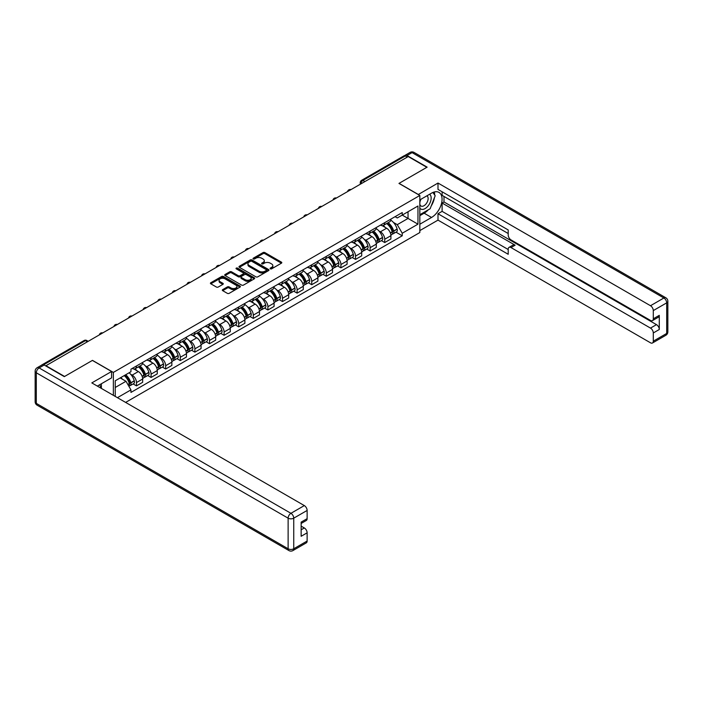 <?xml version="1.0" encoding="UTF-8"?>
<svg xmlns="http://www.w3.org/2000/svg" width="703" height="703" viewBox="0 0 703 703"><rect width="100%" height="100%" fill="white"/><g stroke="black" fill="none" stroke-linecap="round" stroke-linejoin="round"><path stroke-width="1.05" d="M270.365 268.827A0.914 0.527 0 0 0 271.648 268.827L281.411 263.186A1.301 0.747 0 0 0 281.798 262.658A1.301 0.747 0 0 0 281.411 262.131L264.873 252.579A1.301 0.747 0 0 0 263.036 252.579L253.273 258.212A0.914 0.527 0 0 0 254.565 258.959L255.822 258.229A4.156 2.399 0 0 1 261.709 258.229L263.08 259.029A4.156 2.399 0 0 1 264.302 260.725A4.156 2.399 0 0 1 263.08 262.421L261.824 263.15A0.914 0.527 0 0 0 263.107 263.889L264.372 263.159A4.156 2.399 0 0 1 270.251 263.159L271.63 263.959A4.156 2.399 0 0 1 272.843 265.655A4.156 2.399 0 0 1 271.63 267.351L270.365 268.08A0.914 0.527 0 0 0 270.365 268.827L270.365 268.08M222.702 289.61A1.301 0.747 0 0 0 222.324 290.137A1.301 0.747 0 0 0 222.702 290.673L227.341 293.344A1.301 0.747 0 0 0 229.178 293.344L240.022 287.088A1.301 0.747 0 0 0 240.4 286.56A1.301 0.747 0 0 0 240.022 286.024L223.484 276.481A1.301 0.747 0 0 0 221.647 276.481L210.803 282.738A1.301 0.747 0 0 0 210.417 283.265A1.301 0.747 0 0 0 210.803 283.801L216.41 287.035A1.301 0.747 0 0 0 218.246 287.035L222.886 284.355A1.301 0.747 0 0 0 223.264 283.827A1.301 0.747 0 0 0 222.886 283.291L220.101 281.692A3.48 2.004 0 0 1 219.09 280.269A3.48 2.004 0 0 1 221.234 278.414A3.48 2.004 0 0 1 225.022 278.854L235.909 285.137A3.48 2.004 0 0 1 236.929 286.56A3.48 2.004 0 0 1 234.784 288.415A3.48 2.004 0 0 1 230.997 287.975L229.178 286.929A1.301 0.747 0 0 0 227.341 286.929L222.702 289.61L222.702 290.673L227.341 288.01L227.341 286.929M113.359 372.414L92.48 360.367L64.579 376.465L45.959 365.709L408.232 156.558L426.853 167.314L398.961 183.421L419.832 195.469L113.359 372.414L113.359 395.332M255.918 276.85A1.301 0.747 0 0 0 257.755 276.85L268.599 270.593A1.301 0.747 0 0 0 268.977 270.057A1.301 0.747 0 0 0 268.599 269.53L252.061 259.978A1.301 0.747 0 0 0 250.224 259.978L239.38 266.244A1.301 0.747 0 0 0 238.994 266.771A1.301 0.747 0 0 0 239.38 267.298L255.918 276.85M236.568 269.021A0.914 0.527 0 0 1 237.491 269.152L254.293 278.845L243.466 285.102A1.301 0.747 0 0 1 241.63 285.102L225.092 275.55L225.092 274.486A1.301 0.747 0 0 0 224.705 275.022A1.301 0.747 0 0 0 225.092 275.55M225.092 274.486L229.732 271.806A1.301 0.747 0 0 1 231.568 271.806L238.273 275.681A1.301 0.747 0 0 0 240.11 275.681L243.194 273.906A1.301 0.747 0 0 0 243.572 273.37A1.301 0.747 0 0 0 243.194 272.843L236.208 268.81A0.914 0.527 0 0 1 237.491 268.071L254.31 277.782A1.301 0.747 0 0 1 254.688 278.309A1.301 0.747 0 0 1 254.31 278.836L254.31 277.782M125.617 402.415L419.832 232.544L419.832 195.469M42.092 364.875A2.645 1.529 -120 0 0 41.732 364.989A2.645 1.529 -120 0 0 41.442 365.244M364.883 181.576L362.924 180.443A2.645 1.529 60 0 0 361.597 180.311L404.005 155.829A2.645 1.529 60 0 1 405.323 155.961L362.924 180.443A2.645 1.529 120 0 0 361.052 183.685L361.052 183.799M407.292 157.094L405.323 155.961M384.734 222.658A6.09 3.515 60 0 1 383.469 225.391L389.647 221.823A6.09 3.515 -120 0 0 390.912 219.09M378.864 230.892L380.428 231.788A6.09 3.515 60 0 1 384.734 239.248L390.912 235.681A6.09 3.515 -120 0 0 386.606 228.22L382.186 225.672M390.912 235.681L390.912 238.976L384.734 242.544L381.377 240.611M383.469 225.391A6.09 3.515 60 0 1 380.472 225.118M384.734 239.248L384.734 242.544M370.13 231.085A6.09 3.515 60 0 1 368.864 233.818L375.042 230.25A6.09 3.515 -120 0 0 376.307 227.517M366.781 249.038L370.13 250.98L376.307 247.412L376.307 244.108A6.09 3.515 -120 0 0 372.001 236.656L367.581 234.099M368.864 233.818A6.09 3.515 60 0 1 365.868 233.545M364.268 239.319L365.824 240.224A6.09 3.515 60 0 1 370.13 247.676L370.13 250.98M355.525 239.521A6.09 3.515 60 0 1 354.268 242.254L360.446 238.686A6.09 3.515 -120 0 0 361.702 235.953M352.177 257.474L355.525 259.407L361.702 255.839L361.702 252.544A6.09 3.515 -120 0 0 357.396 245.083L352.976 242.535M354.268 242.254A6.09 3.515 60 0 1 351.263 241.973M349.663 247.755L351.219 248.651A6.09 3.515 60 0 1 355.525 256.112L355.525 259.407M340.92 247.948A6.09 3.515 60 0 1 339.663 250.681L345.841 247.113A6.09 3.515 -120 0 0 347.097 244.38M337.572 265.901L340.92 267.834L347.097 264.266L347.097 260.971A6.09 3.515 -120 0 0 342.792 253.519L338.371 250.962M339.663 250.681A6.09 3.515 60 0 1 336.667 250.409M335.059 256.182L336.614 257.078A6.09 3.515 60 0 1 340.92 264.539L340.92 267.834M326.315 256.384A6.09 3.515 60 0 1 325.058 259.117L331.236 255.549A6.09 3.515 -120 0 0 332.493 252.816M322.967 274.337L326.315 276.27L332.501 272.702L332.501 269.407A6.09 3.515 -120 0 0 328.187 261.947L323.767 259.389M325.058 259.117A6.09 3.515 60 0 1 322.062 258.836M320.454 264.618L322.009 265.514A6.09 3.515 60 0 1 326.315 272.975L326.315 276.27M311.719 264.811A6.09 3.515 60 0 1 310.454 267.544L316.631 263.976A6.09 3.515 -120 0 0 317.897 261.244M308.362 282.764L311.719 284.697L317.897 281.13L317.897 277.834A6.09 3.515 -120 0 0 313.591 270.374L309.162 267.825M310.454 267.544A6.09 3.515 60 0 1 307.457 267.272M305.849 273.045L307.413 273.942A6.09 3.515 60 0 1 311.719 281.402L311.719 284.697M297.114 273.239A6.09 3.515 60 0 1 295.849 275.971L302.026 272.413A6.09 3.515 -120 0 0 303.292 269.671M293.766 291.2L297.114 293.133L303.292 289.566L303.292 286.27A6.09 3.515 -120 0 0 298.986 278.81L294.566 276.253M295.849 275.971A6.09 3.515 60 0 1 292.852 275.699M291.244 281.472L292.808 282.378A6.09 3.515 60 0 1 297.114 289.838L297.114 293.133M282.509 281.675A6.09 3.515 60 0 1 281.244 284.407L287.43 280.84A6.09 3.515 -120 0 0 288.687 278.107M279.161 299.627L282.509 301.561L288.687 297.993L288.687 294.698A6.09 3.515 -120 0 0 284.381 287.237L279.961 284.689M281.244 284.407A6.09 3.515 60 0 1 278.247 284.135M276.648 289.908L278.203 290.805A6.09 3.515 60 0 1 282.509 298.265L282.509 301.561M267.905 290.102A6.09 3.515 60 0 1 266.648 292.835L272.826 289.267A6.09 3.515 -120 0 0 274.082 286.534M264.556 308.055L267.905 309.997L274.082 306.429L274.082 303.134A6.09 3.515 -120 0 0 269.776 295.673L265.356 293.116M266.648 292.835A6.09 3.515 60 0 1 263.643 292.562M262.043 298.336L263.599 299.241A6.09 3.515 60 0 1 267.905 306.693L267.905 309.997M253.3 298.538A6.09 3.515 60 0 1 252.043 301.271L258.221 297.703A6.09 3.515 -120 0 0 259.477 294.97M249.952 316.491L253.3 318.424L259.477 314.856L259.477 311.561A6.09 3.515 -120 0 0 255.171 304.1L250.751 301.552M252.043 301.271A6.09 3.515 60 0 1 249.047 300.998M247.438 306.772L248.994 307.668A6.09 3.515 60 0 1 253.3 315.129L253.3 318.424M238.695 306.965A6.09 3.515 60 0 1 237.438 309.698L243.616 306.13A6.09 3.515 -120 0 0 244.881 303.397M235.347 324.918L238.704 326.851L244.881 323.292L244.881 319.988A6.09 3.515 -120 0 0 240.575 312.536L236.146 309.979M237.438 309.698A6.09 3.515 60 0 1 234.442 309.425M232.834 315.199L234.389 316.104A6.09 3.515 60 0 1 238.704 323.556L238.704 326.851M224.099 315.401A6.09 3.515 60 0 1 222.833 318.134L229.011 314.566A6.09 3.515 -120 0 0 230.276 311.833M220.742 333.354L224.099 335.287L230.276 331.719L230.276 328.424A6.09 3.515 -120 0 0 225.971 320.963L221.542 318.415M222.833 318.134A6.09 3.515 60 0 1 219.837 317.853M218.229 323.635L219.793 324.531A6.09 3.515 60 0 1 224.099 331.992L224.099 335.287M209.494 323.828A6.09 3.515 60 0 1 208.229 326.561L214.406 322.993A6.09 3.515 -120 0 0 215.672 320.26M206.146 341.781L209.494 343.714L215.672 340.147L215.672 336.851A6.09 3.515 -120 0 0 211.366 329.399L206.946 326.842M208.229 326.561A6.09 3.515 60 0 1 205.232 326.289M203.633 332.062L205.188 332.958A6.09 3.515 60 0 1 209.494 340.419L209.494 343.714M194.889 332.255A6.09 3.515 60 0 1 193.633 334.997L199.81 331.429A6.09 3.515 -120 0 0 201.067 328.696M191.541 350.217L194.889 352.15L201.067 348.583L201.067 345.287A6.09 3.515 -120 0 0 196.761 337.827L192.341 335.269M193.633 334.997A6.09 3.515 60 0 1 190.627 334.716M189.028 340.498L190.583 341.394A6.09 3.515 60 0 1 194.889 348.855L194.889 352.15M180.284 340.691A6.09 3.515 60 0 1 179.028 343.424L185.205 339.857A6.09 3.515 -120 0 0 186.462 337.124M176.936 358.644L180.284 360.577L186.462 357.01L186.462 353.714A6.09 3.515 -120 0 0 182.156 346.254L177.736 343.705M179.028 343.424A6.09 3.515 60 0 1 176.031 343.152M174.423 348.925L175.978 349.822A6.09 3.515 60 0 1 180.284 357.282L180.284 360.577M165.68 349.119A6.09 3.515 60 0 1 164.423 351.851L170.601 348.293A6.09 3.515 -120 0 0 171.857 345.551M162.331 367.08L165.68 369.013L171.857 365.446L171.857 362.15A6.09 3.515 -120 0 0 167.551 354.69L163.131 352.133M164.423 351.851A6.09 3.515 60 0 1 161.426 351.579M159.818 357.352L161.374 358.258A6.09 3.515 60 0 1 165.68 365.718L165.68 369.013M151.083 357.555A6.09 3.515 60 0 1 149.818 360.288L155.996 356.72A6.09 3.515 -120 0 0 157.261 353.987M147.727 375.507L151.083 377.441L157.261 373.873L157.261 370.578A6.09 3.515 -120 0 0 152.955 363.117L148.526 360.569M149.818 360.288A6.09 3.515 60 0 1 146.822 360.015M145.213 365.788L146.778 366.685A6.09 3.515 60 0 1 151.083 374.145L151.083 377.441M136.479 365.982A6.09 3.515 60 0 1 135.213 368.715L141.391 365.147A6.09 3.515 -120 0 0 142.656 362.414M133.122 383.935L136.479 385.877L142.656 382.309L142.656 379.014A6.09 3.515 -120 0 0 138.35 371.553L133.93 368.996M135.213 368.715A6.09 3.515 60 0 1 132.217 368.442M130.609 374.216L132.173 375.121A6.09 3.515 60 0 1 136.479 382.573L136.479 385.877M395.077 216.682L397.274 217.956L417.96 206.005L408.039 211.735L408.039 218.44L397.274 224.652L393.469 222.456M115.23 396.413L115.23 380.789L130.951 371.711L130.951 369.172L402.239 212.552L402.239 215.092L417.96 224.169L402.239 233.247L397.274 224.652M417.96 206.005L417.96 224.169M115.23 387.494L125.995 381.281L130.951 389.875L130.951 392.415L402.239 235.786L402.239 233.247M130.951 389.875L117.427 397.678M125.995 381.281L120.187 377.924M395.982 232.175L402.239 235.786M270.725 268.95L271.63 268.432A4.156 2.399 0 0 0 272.843 266.736L272.843 265.655M264.302 260.725L264.302 261.806A4.156 2.399 0 0 1 263.08 263.502L262.184 264.02M281.411 262.131L281.411 263.186L264.873 253.66A1.301 0.747 0 0 0 263.036 253.66L253.642 259.091M268.599 269.53L268.599 270.593L252.061 261.059A1.301 0.747 0 0 0 250.224 261.059L239.398 267.307M266.296 270.427A0.914 0.527 0 0 0 266.296 269.688L251.779 261.305A0.914 0.527 0 0 0 250.496 261.305L249.161 262.078A4.156 2.399 0 0 0 247.948 263.774A4.156 2.399 0 0 0 249.161 265.47L259.091 271.2A4.156 2.399 0 0 0 264.969 271.2L266.296 270.427L266.296 271.507A0.914 0.527 0 0 0 266.569 271.138L266.569 270.057M247.948 263.774L247.948 264.855A4.156 2.399 0 0 0 249.161 266.551L249.161 265.47M266.296 271.507L264.969 272.281A4.156 2.399 0 0 1 259.091 272.281L249.161 266.551M225.109 275.558L229.732 272.887L229.732 271.806M243.572 273.37L243.572 274.46A1.301 0.747 0 0 1 243.194 274.987L240.11 276.762A1.301 0.747 0 0 1 238.273 276.762L231.568 272.887A1.301 0.747 0 0 0 229.732 272.887M245.233 279.697A3.48 2.004 0 0 0 249.02 280.137A3.48 2.004 0 0 0 251.173 278.283A3.48 2.004 0 0 0 250.154 276.859L246.314 274.645A1.301 0.747 0 0 0 244.477 274.645L241.401 276.428A1.301 0.747 0 0 0 241.015 276.956A1.301 0.747 0 0 0 241.401 277.483L245.233 279.697L245.233 280.778A3.48 2.004 0 0 0 249.02 281.218A3.48 2.004 0 0 0 251.173 279.363L251.173 278.283M241.015 276.956L241.015 278.036A1.301 0.747 0 0 0 241.401 278.564L241.401 277.483M245.233 280.778L241.401 278.564M236.929 286.56L236.929 287.641A3.48 2.004 0 0 1 234.784 289.495A3.48 2.004 0 0 1 230.997 289.056L229.178 288.01A1.301 0.747 0 0 0 227.341 288.01M219.09 280.269L219.09 281.349A3.48 2.004 0 0 0 220.101 282.773L220.101 281.692M222.869 284.364L220.101 282.773M240.004 287.096L223.484 277.562A1.301 0.747 0 0 0 221.647 277.562L210.821 283.81L210.803 282.738M387.028 223.334A8.339 4.816 60 0 1 387.072 223.361A8.339 4.816 60 0 1 392.564 230.839L392.608 231.015A1.626 0.94 60 0 1 392.353 232.289A1.626 0.94 60 0 1 392.318 232.306M386.668 223.545A10.062 5.809 60 0 1 392.195 231.849L392.248 232.016A3.339 1.933 60 0 1 391.712 234.644L390.886 235.127M392.292 233.906A3.339 1.933 -120 0 0 393.214 233.783A3.339 1.933 -120 0 0 393.742 231.155L393.689 230.979A10.062 5.809 -120 0 0 388.161 222.684M390.78 220.153A10.062 5.809 60 0 1 397.107 229.011L397.16 229.178A3.339 1.933 60 0 1 396.633 231.805L393.214 233.783M383.232 225.505A10.062 5.809 60 0 1 385.332 227.491M390.227 227.5L391.509 228.247M418.241 194.555L437.995 183.044L650.495 305.726L663.878 297.993L412.063 152.613L407.011 155.53L427.134 167.147L399.058 183.36L418.241 194.441M419.832 199.898L431.537 193.149A14.895 8.603 120 0 1 438.98 192.411A14.895 8.603 120 0 1 441.264 204.345A14.895 8.603 120 0 1 431.537 217.464L419.832 224.222M419.832 230.602L437.995 220.118L437.995 213.738L508.207 254.275L508.207 249.196A3.972 2.294 -120 0 1 509.025 247.377A3.972 2.294 -120 0 1 511.011 247.57L650.495 328.099L656.479 324.637A3.972 2.294 60 0 1 659.291 329.505L659.291 315.339A3.972 2.294 60 0 1 658.465 317.158L652.481 320.621A3.972 2.294 -120 0 0 653.298 318.802L653.298 310.585A3.972 2.294 -120 0 0 650.495 305.726M443.988 196.445L443.988 201.954L442.117 203.035L442.117 211.357L437.995 213.738M442.117 191.796L442.117 195.364L508.207 233.519M652.481 320.621A3.972 2.294 -120 0 1 650.495 320.427L511.011 239.899A3.972 2.294 -120 0 1 508.207 235.03L508.207 229.951L437.995 189.415L437.995 183.044M437.995 220.118L650.495 342.8A3.972 2.294 -120 0 0 652.481 342.994A3.972 2.294 -120 0 0 653.298 341.175L653.298 332.958A3.972 2.294 -120 0 0 650.495 328.099M407.011 155.53A3.972 2.294 -120 0 0 405.025 155.337A3.972 2.294 -120 0 0 404.603 155.714M442.117 203.035L515.132 245.189L511.011 247.57M443.988 201.954L656.479 324.637M442.117 211.357L508.207 249.512M509.025 247.377L513.146 244.996A3.972 2.294 60 0 1 515.132 245.189M419.832 215.68L424.137 213.194A14.895 8.603 120 0 0 428.268 209.846M431.229 205.944A14.895 8.603 120 0 0 434.436 197.684M434.674 195.012A14.895 8.603 120 0 0 434.305 191.981M44.175 365.015L39.122 367.933A3.972 2.294 -120 0 0 37.136 367.731L42.189 364.813A3.972 2.294 60 0 1 44.175 365.015L64.307 376.632L92.383 360.419L111.575 371.5L111.575 377.871L98.279 385.552A14.895 8.603 120 0 0 97.383 386.114M111.575 371.5L91.821 382.898L304.32 505.58A3.972 2.294 60 0 1 307.132 510.448L307.132 518.665A3.972 2.294 60 0 1 306.306 520.484L301.139 523.463M101.373 387.353L101.373 383.768M301.139 529.798L304.32 527.962A3.972 2.294 60 0 1 307.132 532.821L307.132 541.038A3.972 2.294 60 0 1 306.306 542.857L292.923 550.581A3.972 2.294 -120 0 0 293.74 548.771L307.132 541.038M307.132 518.665L301.139 522.118L301.139 536.284L307.132 532.821M304.32 527.962L301.139 526.125M419.832 208.167A8.603 4.965 120 0 0 426.677 207.429A8.603 4.965 120 0 0 431.159 198.061A8.603 4.965 120 0 0 429.603 194.265M420.561 199.485A8.603 4.965 120 0 0 419.832 201.04M419.832 203.914A5.888 3.401 120 0 0 421.027 206.041A5.888 3.401 120 0 0 425.561 204.459A5.888 3.401 120 0 0 428.136 198.536A5.888 3.401 120 0 0 426.914 195.838A5.888 3.401 120 0 0 426.897 195.829M421.044 199.204A5.888 3.401 120 0 0 419.832 202.736M432.881 192.473L435.183 195.742L430.131 208.765L420.025 214.6M99.58 384.796L101.742 388.627M372.423 231.762A8.339 4.816 60 0 1 372.467 231.788A8.339 4.816 60 0 1 377.959 239.275L378.003 239.442A1.626 0.94 60 0 1 377.748 240.716A1.626 0.94 60 0 1 377.713 240.742M372.063 231.972A10.062 5.809 60 0 1 377.59 240.277L377.643 240.452A3.339 1.933 60 0 1 377.116 243.071L376.281 243.554M377.687 242.333A3.339 1.933 -120 0 0 378.609 242.21A3.339 1.933 -120 0 0 379.137 239.582L379.093 239.415A10.062 5.809 -120 0 0 373.557 231.111M376.184 228.589A10.062 5.809 60 0 1 382.502 237.438L382.555 237.614A3.339 1.933 60 0 1 382.028 240.241L378.609 242.21M368.627 233.941A10.062 5.809 60 0 1 370.736 235.918M375.622 235.936L376.905 236.674M357.827 240.198A8.339 4.816 60 0 1 357.862 240.224A8.339 4.816 60 0 1 363.354 247.702L363.398 247.878A1.626 0.94 60 0 1 363.143 249.152A1.626 0.94 60 0 1 363.108 249.17M357.458 240.408A10.062 5.809 60 0 1 362.985 248.713L363.038 248.88A3.339 1.933 60 0 1 362.511 251.507L361.676 251.982M363.082 250.769A3.339 1.933 -120 0 0 364.005 250.637A3.339 1.933 -120 0 0 364.532 248.018L364.488 247.843A10.062 5.809 -120 0 0 358.961 239.538M361.579 237.016A10.062 5.809 60 0 1 367.906 245.874L367.95 246.041A3.339 1.933 60 0 1 367.423 248.669L364.005 250.637M354.031 242.368A10.062 5.809 60 0 1 356.131 244.354M361.017 244.363L362.3 245.11M343.222 248.625A8.339 4.816 60 0 1 343.266 248.651A8.339 4.816 60 0 1 348.75 256.138L348.802 256.305A1.626 0.94 60 0 1 348.547 257.579A1.626 0.94 60 0 1 348.503 257.597M342.853 248.836A10.062 5.809 60 0 1 348.38 257.14L348.433 257.316A3.339 1.933 60 0 1 347.906 259.934L347.071 260.418M348.477 259.196A3.339 1.933 -120 0 0 349.4 259.073A3.339 1.933 -120 0 0 349.936 256.446L349.883 256.279A10.062 5.809 -120 0 0 344.356 247.974M346.974 245.452A10.062 5.809 60 0 1 353.301 254.301L353.345 254.477A3.339 1.933 60 0 1 352.818 257.096L349.4 259.073M339.426 250.795A10.062 5.809 60 0 1 341.526 252.781M346.421 252.799L347.704 253.537M328.617 257.061A8.339 4.816 60 0 1 328.661 257.078A8.339 4.816 60 0 1 334.145 264.565L334.197 264.741A1.626 0.94 60 0 1 333.943 266.015A1.626 0.94 60 0 1 333.907 266.033M328.248 257.272A10.062 5.809 60 0 1 333.784 265.567L333.828 265.743A3.339 1.933 60 0 1 333.301 268.37L332.475 268.845M333.872 267.632A3.339 1.933 -120 0 0 334.804 267.5A3.339 1.933 -120 0 0 335.331 264.882L335.278 264.706A10.062 5.809 -120 0 0 329.751 256.402M332.37 253.88A10.062 5.809 60 0 1 338.697 262.737L338.749 262.904A3.339 1.933 60 0 1 338.213 265.532L334.804 267.5M324.821 259.231A10.062 5.809 60 0 1 326.921 261.217M331.816 261.226L333.099 261.964M314.013 265.488A8.339 4.816 60 0 1 314.056 265.514A8.339 4.816 60 0 1 319.54 273.001L319.593 273.168A1.626 0.94 60 0 1 319.338 274.442A1.626 0.94 60 0 1 319.303 274.46M313.652 265.699A10.062 5.809 60 0 1 319.18 274.003L319.224 274.179A3.339 1.933 60 0 1 318.696 276.797L317.87 277.281M319.267 276.059A3.339 1.933 -120 0 0 320.199 275.936A3.339 1.933 -120 0 0 320.726 273.309L320.673 273.133A10.062 5.809 -120 0 0 315.146 264.838M317.765 262.316A10.062 5.809 60 0 1 324.092 271.165L324.145 271.34A3.339 1.933 60 0 1 323.617 273.959L320.199 275.936M310.216 267.658A10.062 5.809 60 0 1 312.317 269.644M317.211 269.662L318.494 270.4M299.408 273.924A8.339 4.816 60 0 1 299.452 273.942A8.339 4.816 60 0 1 304.944 281.428L304.988 281.604A1.626 0.94 60 0 1 304.733 282.878A1.626 0.94 60 0 1 304.698 282.896M299.047 274.135A10.062 5.809 60 0 1 304.575 282.43L304.627 282.606A3.339 1.933 60 0 1 304.1 285.233L303.265 285.708M304.671 284.495A3.339 1.933 -120 0 0 305.594 284.364A3.339 1.933 -120 0 0 306.121 281.745L306.069 281.569A10.062 5.809 -120 0 0 300.541 273.265M303.16 270.743A10.062 5.809 60 0 1 309.487 279.592L309.54 279.768A3.339 1.933 60 0 1 309.012 282.395L305.594 284.364M295.611 276.094A10.062 5.809 60 0 1 297.712 278.072M302.606 278.089L303.889 278.827M284.803 282.351A8.339 4.816 60 0 1 284.847 282.378A8.339 4.816 60 0 1 290.339 289.856L290.383 290.031A1.626 0.94 60 0 1 290.128 291.306A1.626 0.94 60 0 1 290.093 291.323M284.443 282.562A10.062 5.809 60 0 1 289.97 290.866L290.023 291.033A3.339 1.933 60 0 1 289.495 293.661L288.661 294.144M290.067 292.923A3.339 1.933 -120 0 0 290.989 292.8A3.339 1.933 -120 0 0 291.517 290.172L291.473 289.996A10.062 5.809 -120 0 0 285.936 281.701M288.564 279.179A10.062 5.809 60 0 1 294.882 288.028L294.935 288.204A3.339 1.933 60 0 1 294.408 290.822L290.989 292.8M281.007 284.522A10.062 5.809 60 0 1 283.116 286.508M288.002 286.525L289.284 287.263M270.207 290.787A8.339 4.816 60 0 1 270.242 290.805A8.339 4.816 60 0 1 275.734 298.292L275.787 298.467A1.626 0.94 60 0 1 275.523 299.742A1.626 0.94 60 0 1 275.488 299.759M269.838 290.989A10.062 5.809 60 0 1 275.365 299.293L275.418 299.469A3.339 1.933 60 0 1 274.891 302.097L274.056 302.571M275.462 301.35A3.339 1.933 -120 0 0 276.384 301.227A3.339 1.933 -120 0 0 276.912 298.599L276.868 298.432A10.062 5.809 -120 0 0 271.34 290.128M273.959 287.606A10.062 5.809 60 0 1 280.286 296.455L280.33 296.631A3.339 1.933 60 0 1 279.803 299.258L276.384 301.227M266.411 292.958A10.062 5.809 60 0 1 268.511 294.935M273.397 294.952L274.68 295.691M255.602 299.214A8.339 4.816 60 0 1 255.646 299.241A8.339 4.816 60 0 1 261.129 306.719L261.182 306.895A1.626 0.94 60 0 1 260.927 308.169A1.626 0.94 60 0 1 260.883 308.186M255.233 299.425A10.062 5.809 60 0 1 260.769 307.729L260.813 307.896A3.339 1.933 60 0 1 260.286 310.524L259.451 311.007M260.857 309.786A3.339 1.933 -120 0 0 261.788 309.663A3.339 1.933 -120 0 0 262.316 307.035L262.263 306.86A10.062 5.809 -120 0 0 256.736 298.564M259.354 296.033A10.062 5.809 60 0 1 265.681 304.891L265.725 305.058A3.339 1.933 60 0 1 265.198 307.686L261.788 309.663M251.806 301.385A10.062 5.809 60 0 1 253.906 303.371M258.801 303.38L260.084 304.127M240.997 307.642A8.339 4.816 60 0 1 241.041 307.668A8.339 4.816 60 0 1 246.525 315.155L246.577 315.322A1.626 0.94 60 0 1 246.322 316.596A1.626 0.94 60 0 1 246.287 316.622M240.637 307.852A10.062 5.809 60 0 1 246.164 316.157L246.208 316.332A3.339 1.933 60 0 1 245.681 318.951L244.855 319.434M246.252 318.213A3.339 1.933 -120 0 0 247.184 318.09A3.339 1.933 -120 0 0 247.711 315.462L247.658 315.296A10.062 5.809 -120 0 0 242.131 306.991M244.749 304.469A10.062 5.809 60 0 1 251.076 313.318L251.129 313.494A3.339 1.933 60 0 1 250.602 316.122L247.184 318.09M237.201 309.821A10.062 5.809 60 0 1 239.301 311.798M244.196 311.816L245.479 312.554M226.392 316.078A8.339 4.816 60 0 1 226.436 316.104A8.339 4.816 60 0 1 231.92 323.582L231.972 323.758A1.626 0.94 60 0 1 231.718 325.032A1.626 0.94 60 0 1 231.682 325.05M226.032 316.288A10.062 5.809 60 0 1 231.559 324.584L231.612 324.76A3.339 1.933 60 0 1 231.076 327.387L230.25 327.862M231.647 326.649A3.339 1.933 -120 0 0 232.579 326.517A3.339 1.933 -120 0 0 233.106 323.898L233.053 323.723A10.062 5.809 -120 0 0 227.526 315.419M230.145 312.897A10.062 5.809 60 0 1 236.472 321.754L236.524 321.921A3.339 1.933 60 0 1 235.997 324.549L232.579 326.517M222.596 318.248A10.062 5.809 60 0 1 224.696 320.234M229.591 320.243L230.874 320.99M211.788 324.505A8.339 4.816 60 0 1 211.831 324.531A8.339 4.816 60 0 1 217.324 332.018L217.368 332.185A1.626 0.94 60 0 1 217.113 333.459A1.626 0.94 60 0 1 217.078 333.477M211.427 324.716A10.062 5.809 60 0 1 216.955 333.02L217.007 333.196A3.339 1.933 60 0 1 216.48 335.814L215.645 336.298M217.051 335.076A3.339 1.933 -120 0 0 217.974 334.953A3.339 1.933 -120 0 0 218.501 332.326L218.457 332.159A10.062 5.809 -120 0 0 212.921 323.855M215.549 321.333A10.062 5.809 60 0 1 221.867 330.182L221.92 330.357A3.339 1.933 60 0 1 221.392 332.976L217.974 334.953M207.991 326.675A10.062 5.809 60 0 1 210.092 328.661M214.986 328.679L216.269 329.417M197.192 332.941A8.339 4.816 60 0 1 197.227 332.958A8.339 4.816 60 0 1 202.719 340.445L202.763 340.621A1.626 0.94 60 0 1 202.508 341.895A1.626 0.94 60 0 1 202.473 341.913M196.822 333.152A10.062 5.809 60 0 1 202.35 341.447L202.402 341.623A3.339 1.933 60 0 1 201.875 344.25L201.04 344.725M202.446 343.512A3.339 1.933 -120 0 0 203.369 343.38A3.339 1.933 -120 0 0 203.896 340.762L203.852 340.586A10.062 5.809 -120 0 0 198.325 332.282M200.944 329.76A10.062 5.809 60 0 1 207.271 338.609L207.315 338.784A3.339 1.933 60 0 1 206.787 341.412L203.369 343.38M193.395 335.111A10.062 5.809 60 0 1 195.496 337.097M200.381 337.106L201.664 337.844M182.587 341.368A8.339 4.816 60 0 1 182.631 341.394A8.339 4.816 60 0 1 188.114 348.881L188.167 349.048A1.626 0.94 60 0 1 187.903 350.322A1.626 0.94 60 0 1 187.868 350.34M182.218 341.579A10.062 5.809 60 0 1 187.745 349.883L187.798 350.05A3.339 1.933 60 0 1 187.27 352.678L186.436 353.161M187.842 351.939A3.339 1.933 -120 0 0 188.764 351.816A3.339 1.933 -120 0 0 189.292 349.189L189.248 349.013A10.062 5.809 -120 0 0 183.72 340.718M186.339 338.196A10.062 5.809 60 0 1 192.666 347.045L192.71 347.22A3.339 1.933 60 0 1 192.183 349.839L188.764 351.816M178.79 343.539A10.062 5.809 60 0 1 180.891 345.524M185.785 345.542L187.06 346.28M167.982 349.804A8.339 4.816 60 0 1 168.026 349.822A8.339 4.816 60 0 1 173.509 357.309L173.562 357.484A1.626 0.94 60 0 1 173.307 358.758A1.626 0.94 60 0 1 173.263 358.776M167.613 350.015A10.062 5.809 60 0 1 173.149 358.31L173.193 358.486A3.339 1.933 60 0 1 172.666 361.114L171.84 361.588M173.237 360.367A3.339 1.933 -120 0 0 174.168 360.244A3.339 1.933 -120 0 0 174.696 357.625L174.643 357.449A10.062 5.809 -120 0 0 169.115 349.145M171.734 346.623A10.062 5.809 60 0 1 178.061 355.472L178.105 355.648A3.339 1.933 60 0 1 177.578 358.275L174.168 360.244M164.186 351.975A10.062 5.809 60 0 1 166.286 353.952M171.181 353.969L172.463 354.707M153.377 358.231A8.339 4.816 60 0 1 153.421 358.258A8.339 4.816 60 0 1 158.904 365.736L158.957 365.911A1.626 0.94 60 0 1 158.702 367.186A1.626 0.94 60 0 1 158.667 367.203M153.017 358.442A10.062 5.809 60 0 1 158.544 366.746L158.588 366.913A3.339 1.933 60 0 1 158.061 369.541L157.235 370.024M158.632 368.803A3.339 1.933 -120 0 0 159.563 368.68A3.339 1.933 -120 0 0 160.091 366.052L160.038 365.876A10.062 5.809 -120 0 0 154.511 357.581M157.129 355.059A10.062 5.809 60 0 1 163.456 363.908L163.509 364.075A3.339 1.933 60 0 1 162.982 366.702L159.563 368.68M149.581 360.402A10.062 5.809 60 0 1 151.681 362.388M156.576 362.405L157.859 363.143M138.772 366.658A8.339 4.816 60 0 1 138.816 366.685A8.339 4.816 60 0 1 144.308 374.172L144.352 374.348A1.626 0.94 60 0 1 144.097 375.613A1.626 0.94 60 0 1 144.062 375.639M138.412 366.869A10.062 5.809 60 0 1 143.939 375.174L143.992 375.349A3.339 1.933 60 0 1 143.456 377.977L142.63 378.451M144.036 377.23A3.339 1.933 -120 0 0 144.959 377.107A3.339 1.933 -120 0 0 145.486 374.479L145.433 374.312A10.062 5.809 -120 0 0 139.906 366.008M142.524 363.486A10.062 5.809 60 0 1 148.851 372.335L148.904 372.511A3.339 1.933 60 0 1 148.377 375.138L144.959 377.107M134.976 368.838A10.062 5.809 60 0 1 137.076 370.815M141.971 370.833L143.254 371.571M124.624 375.367A8.339 4.816 60 0 1 129.703 382.599L129.747 382.775A1.626 0.94 60 0 1 129.493 384.049A1.626 0.94 60 0 1 129.457 384.066M124.194 375.613A10.062 5.809 60 0 1 129.334 383.61L129.387 383.776A3.339 1.933 60 0 1 128.93 386.36M129.431 385.666A3.339 1.933 -120 0 0 130.354 385.543A3.339 1.933 -120 0 0 130.881 382.915L130.837 382.74A10.062 5.809 -120 0 0 125.696 374.752M129.115 372.775A10.062 5.809 60 0 1 134.247 380.771L134.299 380.938A3.339 1.933 60 0 1 133.772 383.566L130.354 385.543M120.784 377.59A10.062 5.809 60 0 1 122.48 379.251M127.366 379.26L128.649 380.007M361.14 183.747L361.052 183.685A2.645 1.529 0 0 1 360.27 182.604L360.27 184.248M151.083 374.145L157.261 370.578M165.68 365.718L171.857 362.15M180.284 357.282L186.462 353.714M194.889 348.855L201.067 345.287M209.494 340.419L215.672 336.851M224.099 331.992L230.276 328.424M238.704 323.556L244.881 319.988M253.3 315.129L259.477 311.561M267.905 306.693L274.082 303.134M282.509 298.265L288.687 294.698M297.114 289.838L303.292 286.27M311.719 281.402L317.897 277.834M326.315 272.975L332.501 269.407M340.92 264.539L347.097 260.971M355.525 256.112L361.702 252.544M370.13 247.676L376.307 244.108M136.479 382.573L142.656 379.014M132.173 375.121L138.35 371.553M146.778 366.685L152.955 363.117M161.374 358.258L167.551 354.69M175.978 349.822L182.156 346.254M190.583 341.394L196.761 337.827M205.188 332.958L211.366 329.399M219.793 324.531L225.971 320.963M234.389 316.104L240.575 312.536M248.994 307.668L255.171 304.1M263.599 299.241L269.776 295.673M278.203 290.805L284.381 287.237M292.808 282.378L298.986 278.81M307.413 273.942L313.591 270.374M322.009 265.514L328.187 261.947M336.614 257.078L342.792 253.519M351.219 248.651L357.396 245.083M365.824 240.224L372.001 236.656M380.428 231.788L386.606 228.22M350.771 189.731A2.645 1.529 120 0 0 349.602 190.399M336.175 198.158A2.645 1.529 120 0 0 335.006 198.835M321.57 206.594A2.645 1.529 120 0 0 320.401 207.262M306.965 215.021A2.645 1.529 120 0 0 305.796 215.698M292.36 223.449A2.645 1.529 120 0 0 291.191 224.125M277.755 231.885A2.645 1.529 120 0 0 276.587 232.561M263.15 240.312A2.645 1.529 120 0 0 261.982 240.988M248.554 248.748A2.645 1.529 120 0 0 247.386 249.424M233.95 257.175A2.645 1.529 120 0 0 232.781 257.852M219.345 265.611A2.645 1.529 120 0 0 218.176 266.279M204.74 274.038A2.645 1.529 120 0 0 203.571 274.715M190.135 282.474A2.645 1.529 120 0 0 188.966 283.142M175.539 290.901A2.645 1.529 120 0 0 174.362 291.578M160.934 299.329A2.645 1.529 120 0 0 159.766 300.005M146.329 307.765A2.645 1.529 120 0 0 145.161 308.441M131.725 316.192A2.645 1.529 120 0 0 130.556 316.868M117.12 324.628A2.645 1.529 120 0 0 115.951 325.304M102.515 333.055A2.645 1.529 120 0 0 101.346 333.732M87.427 341.772L85.458 340.639L43.665 364.769M88.2 341.324L86.785 340.507A2.645 1.529 120 0 0 85.458 340.639A2.645 1.529 60 0 0 84.132 340.507L41.732 364.989M271.63 268.432L271.63 267.351M261.824 263.889L261.824 263.15M263.08 263.502L263.08 262.421M253.273 258.959L253.273 258.212M263.036 253.66L263.036 252.579M264.873 253.66L264.873 252.579M239.38 267.298L239.38 266.244M250.224 261.059L250.224 259.978M252.061 261.059L252.061 259.978M259.091 272.281L259.091 271.2M264.969 272.281L264.969 271.2M231.568 272.887L231.568 271.806M238.273 276.762L238.273 275.681M240.11 276.762L240.11 275.681M243.194 274.987L243.194 273.906M237.491 269.152L237.491 268.071M229.178 288.01L229.178 286.929M230.997 289.056L230.997 287.975M222.886 284.355L222.886 283.291M221.647 277.562L221.647 276.481M223.484 277.562L223.484 276.481M240.022 287.088L240.022 286.024M390.411 233.08L392.248 232.016M393.742 231.155L397.16 229.178M393.689 230.979L397.107 229.011M392.195 231.832L392.687 231.542M390.35 232.913L392.195 231.849M653.298 318.802L659.291 315.339M659.291 329.505L653.298 332.958M653.298 341.175L666.69 333.45L666.69 302.861L653.298 310.585M424.137 213.194L431.537 217.464M666.69 333.45A3.972 2.294 60 0 1 665.864 335.269A3.972 3.972 0 0 0 667.85 331.825A3.972 2.294 180 0 1 666.69 333.45M666.69 302.861A3.972 2.294 0 0 0 667.85 301.236A3.972 3.972 0 0 0 665.864 297.8A3.972 2.294 -60 0 0 663.878 297.993A3.972 2.294 60 0 1 666.69 302.861M405.025 155.337L410.077 152.419A3.972 2.294 60 0 1 412.063 152.613A3.972 2.294 -60 0 1 414.049 152.419L665.864 297.8M37.136 367.731A3.972 3.972 0 0 0 35.15 371.175A3.972 2.294 180 0 0 36.31 372.792A3.972 2.294 -60 0 1 39.122 367.933L290.937 513.313A3.972 2.294 -60 0 0 288.125 518.173L36.31 372.792L36.31 403.381L288.125 548.771L288.125 518.173A3.972 2.294 0 0 0 293.74 518.173L293.74 548.771A3.972 2.294 180 0 1 288.125 548.771A3.972 2.294 -60 0 0 288.951 550.581A3.972 3.972 0 0 0 292.923 550.581M307.132 510.448L293.74 518.173A3.972 2.294 -120 0 0 290.937 513.313L304.32 505.58M37.136 405.2A3.972 2.294 -60 0 1 36.31 403.381A3.972 2.294 0 0 1 35.15 401.764A3.972 3.972 0 0 0 37.136 405.2L288.951 550.581M375.806 241.507L377.643 240.452M379.137 239.582L382.555 237.614M379.093 239.415L382.502 237.438M377.59 240.268L378.082 239.978M375.745 241.34L377.59 240.277M361.21 249.934L363.038 248.88M364.532 248.018L367.95 246.041M364.488 247.843L367.906 245.874M362.985 248.695L363.486 248.405M361.149 249.776L362.985 248.713M346.605 258.37L348.433 257.316M349.936 256.446L353.345 254.477M349.883 256.279L353.301 254.301M346.544 258.203L348.881 256.841M332.001 266.797L333.828 265.743M335.331 264.882L338.749 262.904M335.278 264.706L338.697 262.737M331.939 266.63L334.276 265.268M317.396 275.233L319.224 274.179M320.726 273.309L324.145 271.34M320.673 273.133L324.092 271.165M317.334 275.066L319.672 273.704M302.791 283.661L304.627 282.606M306.121 281.745L309.54 279.768M306.069 281.569L309.487 279.592M302.729 283.494L305.067 282.131M288.195 292.096L290.023 291.033M291.517 290.172L294.935 288.204M291.473 289.996L294.882 288.028M288.133 291.93L290.462 290.567M273.59 300.524L275.418 299.469M276.912 298.599L280.33 296.631M276.868 298.432L280.286 296.455M273.529 300.357L275.866 298.995M258.985 308.96L260.813 307.896M262.316 307.035L265.725 305.058M262.263 306.86L265.681 304.891M260.76 307.712L261.261 307.422M258.924 308.793L260.769 307.729M244.38 317.387L246.208 316.332M247.711 315.462L251.129 313.494M247.658 315.296L251.076 313.318M246.155 316.148L246.656 315.858M244.319 317.22L246.164 316.157M229.776 325.814L231.612 324.76M233.106 323.898L236.524 321.921M233.053 323.723L236.472 321.754M229.714 325.656L232.052 324.285M215.171 334.25L217.007 333.196M218.501 332.326L221.92 330.357M218.457 332.159L221.867 330.182M215.109 334.083L217.447 332.721M200.575 342.677L202.402 341.623M203.896 340.762L207.315 338.784M203.852 340.586L207.271 338.609M200.513 342.51L202.851 341.148M185.97 351.113L187.798 350.05M189.292 349.189L192.71 347.22M189.248 349.013L192.666 347.045M185.908 350.946L188.246 349.584M171.365 359.541L173.193 358.486M174.696 357.625L178.105 355.648M174.643 357.449L178.061 355.472M171.304 359.374L173.641 358.012M156.76 367.977L158.588 366.913M160.091 366.052L163.509 364.075M160.038 365.876L163.456 363.908M156.699 367.81L159.036 366.448M142.155 376.404L143.992 375.349M145.486 374.479L148.904 372.511M145.433 374.312L148.851 372.335M142.094 376.237L144.431 374.875M127.92 384.62L129.387 383.776M130.881 382.915L134.299 380.938M130.837 382.74L134.247 380.771M129.334 383.592L129.827 383.302M127.832 384.471L129.334 383.61M350.999 189.599A2.645 2.645 0 0 0 347.598 191.559M336.394 198.026A2.645 2.645 0 0 0 333.002 199.995M321.789 206.462A2.645 2.645 0 0 0 318.397 208.422M307.185 214.89A2.645 2.645 0 0 0 303.793 216.849M292.589 223.326A2.645 2.645 0 0 0 289.188 225.285M277.984 231.753A2.645 2.645 0 0 0 274.583 233.712M263.379 240.189A2.645 2.645 0 0 0 259.978 242.148M248.774 248.616A2.645 2.645 0 0 0 245.382 250.576M234.169 257.043A2.645 2.645 0 0 0 230.777 259.012M219.573 265.479A2.645 2.645 0 0 0 216.173 267.439M204.968 273.906A2.645 2.645 0 0 0 201.568 275.875M190.364 282.342A2.645 2.645 0 0 0 186.963 284.302M175.759 290.77A2.645 2.645 0 0 0 172.367 292.729M161.154 299.206A2.645 2.645 0 0 0 157.762 301.165M146.549 307.633A2.645 2.645 0 0 0 143.157 309.592M131.953 316.069A2.645 2.645 0 0 0 128.552 318.028M117.348 324.496A2.645 2.645 0 0 0 113.948 326.456M102.743 332.923A2.645 2.645 0 0 0 99.343 334.892M86.785 340.507A2.645 2.645 0 0 0 84.132 340.507M361.597 180.311A2.645 2.645 0 0 0 360.27 182.604M652.481 342.994L665.864 335.269M667.85 331.825L667.85 301.236M414.049 152.419A3.972 3.972 0 0 0 410.077 152.419M35.15 371.175L35.15 401.764"/></g></svg>
